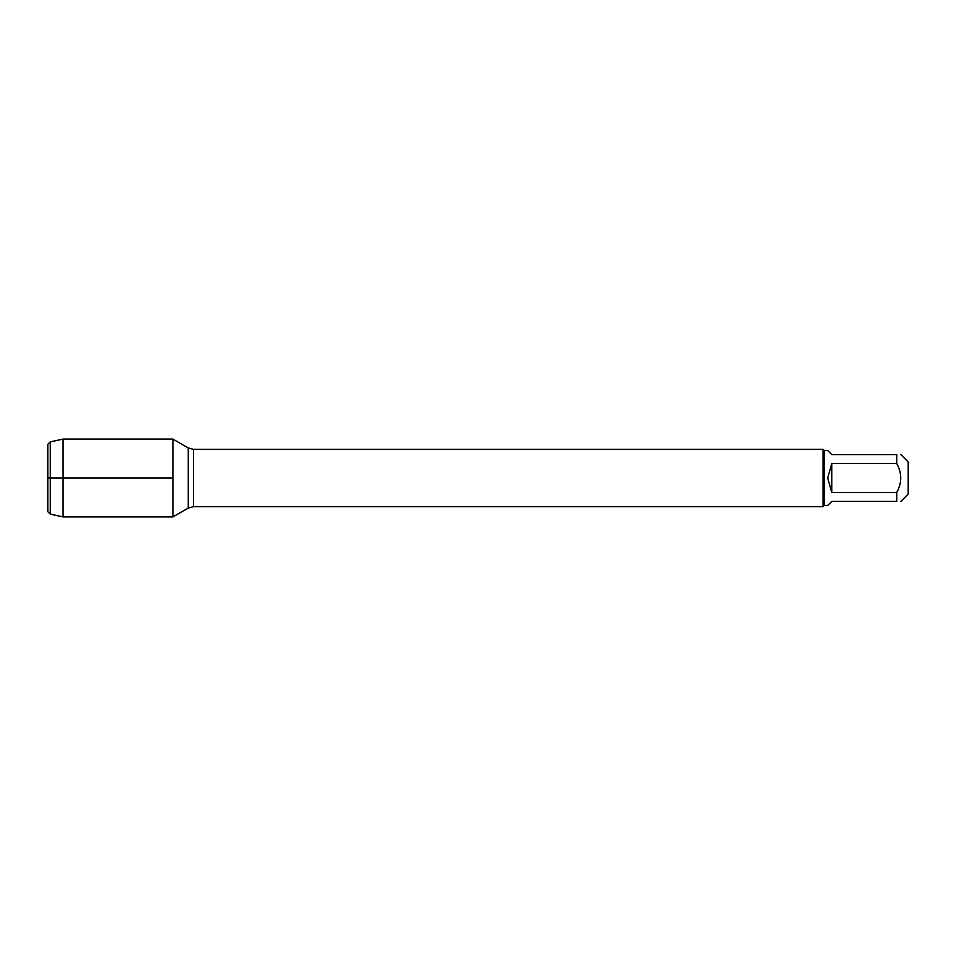 <?xml version="1.0" encoding="UTF-8"?>
<svg xmlns="http://www.w3.org/2000/svg" width="956" height="956" viewBox="0 0 956 956"><rect width="100%" height="100%" fill="white"/><g stroke="black" fill="none" stroke-linecap="round" stroke-linejoin="round"><path stroke-width="1.43" d="M831.804 492.46L831.804 463.541L827.693 478L831.804 492.46L896.74 492.46C902.07 482.828 902.07 473.184 896.74 463.541L896.74 454.602C902.07 454.602 902.07 454.602 896.74 454.602L831.804 454.602L827.693 450.503L824.168 450.503L824.168 505.497L823.02 506.644L823.02 449.356L193.518 449.356L193.518 506.644L188.26 508.054L188.26 447.946L172.893 439.079L172.893 516.921L172.893 439.079L63.084 439.079L63.084 478L47.8 478L172.893 478L63.084 478L63.084 516.921L172.893 516.921L188.26 508.054M900.851 454.602L908.2 461.951L908.2 494.049L900.851 501.398M896.74 492.46L896.74 501.398C902.07 501.398 902.07 501.398 896.74 501.398L831.804 501.398L827.693 505.497L824.168 505.497M896.74 463.541L831.804 463.541M50.286 514.137L47.8 511.663L47.8 444.337L50.286 441.863L50.286 514.137L63.084 516.921M823.02 506.644L193.518 506.644M193.518 449.356L188.26 447.946M824.168 450.503L823.02 449.356M50.286 441.863L63.084 439.079"/></g></svg>
